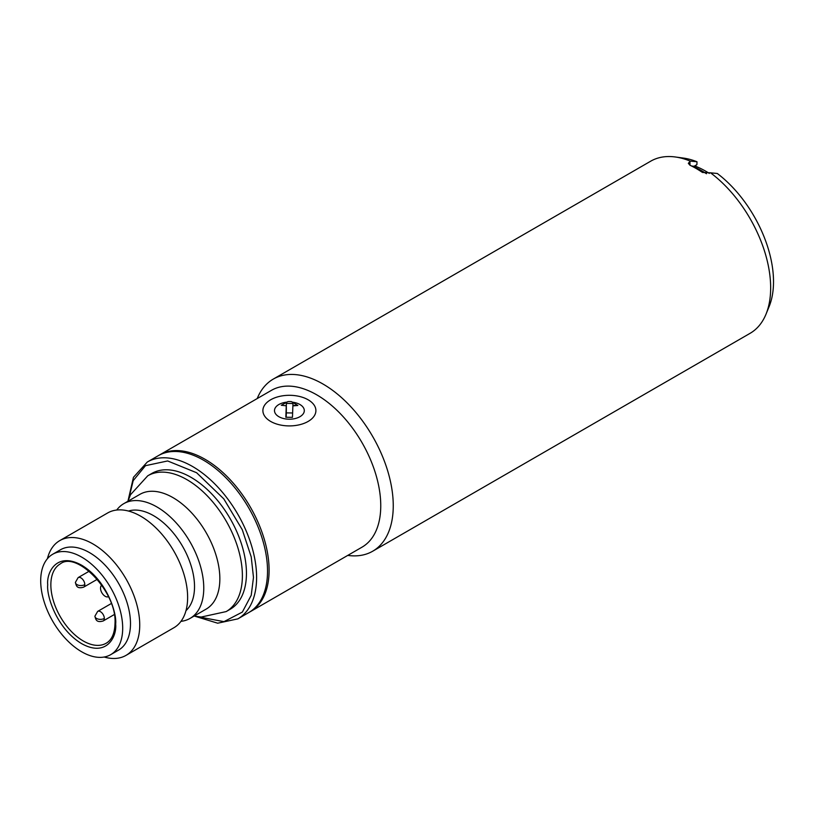 <?xml version="1.0" encoding="UTF-8"?>
<svg xmlns="http://www.w3.org/2000/svg" width="814" height="814" viewBox="0 0 814 814"><rect width="100%" height="100%" fill="white"/><g stroke="black" fill="none" stroke-linecap="round" stroke-linejoin="round"><path stroke-width="1.22" d="M180.973 621.347A66.26 38.258 -120 0 0 190.038 618.416L206.135 609.116A66.26 38.258 -120 0 0 219.851 578.785A66.26 38.258 -120 0 0 190.934 512.108A66.26 38.258 -120 0 0 139.876 494.363L123.789 503.652A66.26 38.258 -120 0 0 116.717 510.032M126.007 655.382L173.911 627.726A66.26 38.258 -120 0 0 187.627 597.395A66.26 38.258 -120 0 0 158.71 530.718A66.26 38.258 -120 0 0 107.651 512.962L59.758 540.618A66.26 38.258 60 0 1 110.816 558.373A66.26 38.258 60 0 1 139.733 625.05A66.26 38.258 60 0 1 126.007 655.382A66.26 38.258 60 0 1 104.172 657.02M47.416 558.709A66.26 38.258 60 0 1 59.758 540.618M52.706 554.253L60.511 549.745A57.977 33.476 60 0 1 105.189 565.272A57.977 33.476 60 0 1 130.494 623.616A57.977 33.476 60 0 1 118.488 650.162L110.684 654.67A57.977 33.476 60 0 1 66.005 639.132A57.977 33.476 60 0 1 40.7 580.789A57.977 33.476 60 0 1 52.706 554.253A57.977 33.476 60 0 1 97.385 569.78A57.977 33.476 60 0 1 122.69 628.123A57.977 33.476 60 0 1 110.684 654.67M185.989 610.632A57.977 33.476 -120 0 0 194.526 586.65A57.977 33.476 -120 0 0 171.612 530.942A57.977 33.476 -120 0 0 128.49 511.05M190.038 618.416A66.26 38.258 -120 0 0 203.765 588.084A66.26 38.258 -120 0 0 174.837 521.408A66.26 38.258 -120 0 0 123.789 503.652M147.751 475.793A78.398 45.269 -120 0 1 208.17 496.794A78.398 45.269 -120 0 1 242.389 575.702A78.398 45.269 -120 0 1 226.15 611.589L230.209 609.248A78.398 45.269 -120 0 0 246.449 573.351A78.398 45.269 -120 0 0 212.23 494.454A78.398 45.269 -120 0 0 151.811 473.443L147.751 475.793L130.525 494.698L127.92 501.271M108.435 596.662A6.624 3.826 60 0 1 103.358 594.8A6.624 3.826 60 0 1 100.519 588.186A6.624 3.826 60 0 1 101.811 585.195M147.293 462.026A90.547 52.279 -120 0 1 217.073 486.284A90.547 52.279 -120 0 1 256.603 577.411A90.547 52.279 -120 0 1 237.851 618.864L248.779 612.555A90.547 52.279 -120 0 0 267.531 571.102A90.547 52.279 -120 0 0 228.012 479.975A90.547 52.279 -120 0 0 158.231 455.708L147.293 462.026L133.455 477.319L127.961 501.129M300.163 404.65A14.906 8.608 180 0 1 304.304 410.612A14.906 8.608 180 0 1 294.953 418.599A14.906 8.608 180 0 1 278.632 416.565A14.906 8.608 180 0 1 274.491 410.612A14.906 8.608 180 0 1 287.006 402.116A14.906 8.608 0 0 0 274.491 410.612A14.906 8.608 0 0 0 278.856 416.697A14.906 8.608 0 0 0 295.106 418.559A14.906 8.608 0 0 0 304.304 410.612A14.906 8.608 0 0 0 299.939 404.517A14.906 8.608 0 0 0 292.368 402.177A14.906 8.608 180 0 1 300.163 404.65M281.298 405.27L287.953 401.587A14.906 8.608 180 0 1 291.473 401.638L297.853 405.474L292.887 405.871L292.46 417.338L285.836 417.256L286.263 405.789L281.298 405.27L286.263 405.789M292.887 405.871L292.959 403.51L286.335 403.429L286.263 405.331M292.887 405.413L297.853 405.474M286.335 403.429L286.335 412.891L292.623 412.973M286.172 417.267L286.335 412.891M308.14 399.786A26.506 15.303 180 0 1 315.903 410.612A26.506 15.303 180 0 1 299.542 424.745A26.506 15.303 180 0 1 270.655 421.428A26.506 15.303 180 0 1 262.891 410.612A26.506 15.303 180 0 1 279.253 396.469A26.506 15.303 180 0 1 308.14 399.786M691.727 166.097L695.828 166.361A89.571 51.709 60 0 1 709.309 173.402M691.92 165.985A92.755 53.551 60 0 1 706.46 173.738M372.67 551.231L750.07 333.333A99.389 57.377 -120 0 0 766.035 314.123A99.389 57.377 -120 0 0 710.53 172.822L702.462 172.446A99.389 57.377 -120 0 0 696.214 168.518A99.389 57.377 -120 0 0 689.967 165.232L688.349 163.329L690.231 161.101A99.389 57.377 -120 0 0 675.305 156.98A99.389 57.377 -120 0 0 650.691 161.192L273.28 379.09A99.389 57.377 60 0 1 322.975 384.015A99.389 57.377 60 0 1 387.902 471.591A99.389 57.377 60 0 1 372.67 551.231A99.389 57.377 60 0 1 347.761 555.402M690.231 161.101L696.998 161.762A93.864 54.192 -120 0 0 683.465 158.089L675.305 156.98M159.015 455.27A90.547 52.279 60 0 1 159.788 454.812L271.449 390.344A90.547 52.279 60 0 1 316.727 394.831A90.547 52.279 60 0 1 375.885 474.623A90.547 52.279 60 0 1 361.996 547.181L250.346 611.65A90.547 52.279 60 0 1 249.552 612.087M159.788 454.812A90.547 52.279 60 0 1 205.067 459.3A90.547 52.279 60 0 1 264.224 539.092A90.547 52.279 60 0 1 250.346 611.65M257.214 398.565A99.389 57.377 60 0 1 273.28 379.09M766.035 314.123L769.149 306.502A93.864 54.192 -120 0 0 717.297 173.484L710.53 172.822M694.189 166.209L696.916 164.632L696.998 161.762M696.916 164.632L694.627 166.249M94.912 616.178A5.525 3.185 180 0 0 96.53 618.437A5.525 3.185 0 0 0 104.334 618.437A5.525 3.185 60 0 1 103.195 620.96C96.072 623.076 95.686 619.016 94.912 616.178L97.67 611.395A5.525 3.185 60 0 1 100.437 611.67A5.525 3.185 60 0 1 104.334 618.437M75.397 582.366A5.525 3.185 180 0 0 77.004 584.625A5.525 3.185 0 0 0 84.819 584.625A5.525 3.185 60 0 1 83.669 587.148C76.557 589.265 76.16 585.205 75.397 582.366L78.154 577.584A5.525 3.185 60 0 1 80.912 577.859A5.525 3.185 60 0 1 84.819 584.625M47.731 584.849C46.367 595.533 56.553 628.632 81.695 643.681C106.838 657.661 117.023 636.334 115.659 624.073C117.023 613.38 106.838 580.29 81.695 565.242C56.553 551.261 46.367 572.588 47.731 584.849M106.166 643.243A45.828 26.455 60 0 1 70.859 630.962A45.828 26.455 60 0 1 50.855 584.849A45.828 26.455 60 0 1 60.338 563.868C76.608 550.742 116.921 591.585 115.018 623.168C114.754 633.302 111.813 639.987 106.166 643.243M128.816 498.687L133.191 480.667L145.472 465.679L167.653 460.958L196.601 472.731L223.809 498.89L242.287 529.741L251.221 556.898L253.48 577.411L251.231 595.278L242.348 612.087L223.962 621.652L196.856 616.534M689.967 161.253L689.967 165.232M114.245 614.58L103.195 620.96M111.284 603.54L97.67 611.395M97.293 579.293L83.669 587.148M89.194 571.214L78.154 577.584M226.15 611.589L201.16 617.053L194.17 616.025M237.851 618.864L217.684 623.198L194.312 616.056"/></g></svg>
